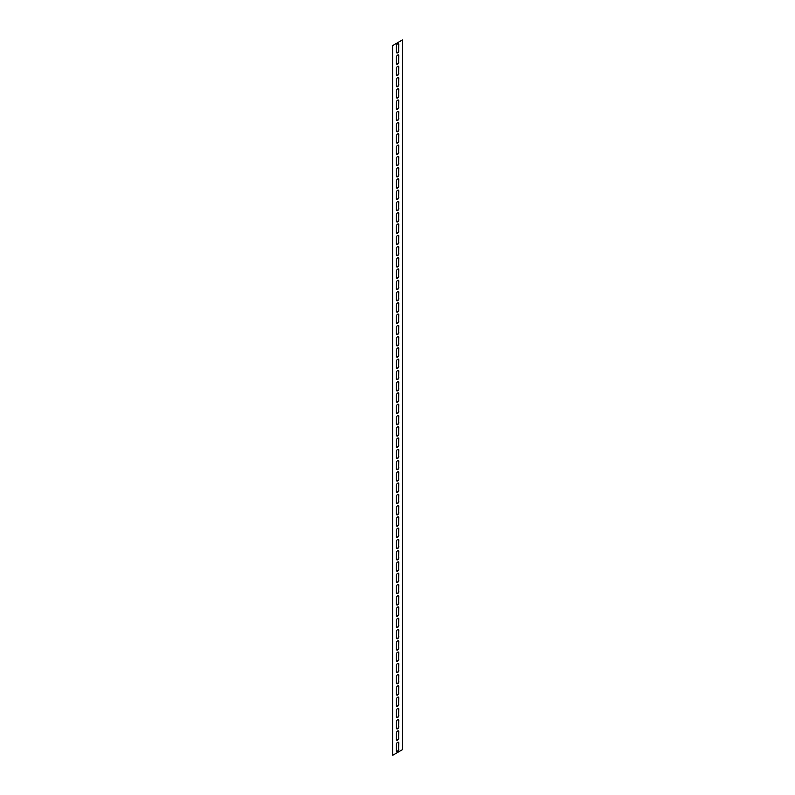 <?xml version="1.0" encoding="UTF-8"?>
<svg xmlns="http://www.w3.org/2000/svg" width="795" height="795" viewBox="0 0 795 795"><rect width="100%" height="100%" fill="white"/><g stroke="black" fill="none" stroke-linecap="round" stroke-linejoin="round"><path stroke-width="1.19" d="M396.645 740.046A1.729 0.994 120 0 0 397.927 739.439A1.729 0.994 120 0 0 398.593 737.79L398.593 731.589A1.729 0.994 120 0 0 398.355 730.893M398.842 737.929A1.729 0.994 -60 0 1 398.086 739.668A1.729 0.994 -60 0 1 396.755 740.125A1.729 0.994 -60 0 1 396.407 739.34L396.407 733.139A1.729 0.994 -60 0 1 397.152 731.41A1.729 0.994 -60 0 1 398.484 730.943A1.729 0.994 -60 0 1 398.842 731.738L398.593 737.79M396.645 728.777A1.729 0.994 120 0 0 397.927 728.17A1.729 0.994 120 0 0 398.593 726.521L398.593 720.33A1.729 0.994 120 0 0 398.355 719.624M398.842 726.66A1.729 0.994 -60 0 1 398.086 728.399A1.729 0.994 -60 0 1 396.755 728.866A1.729 0.994 -60 0 1 396.407 728.071L396.407 721.88A1.729 0.994 -60 0 1 397.152 720.141A1.729 0.994 -60 0 1 398.484 719.674A1.729 0.994 -60 0 1 398.842 720.469L398.593 726.521M396.645 717.507A1.729 0.994 120 0 0 397.927 716.911A1.729 0.994 120 0 0 398.593 715.261L398.593 709.061A1.729 0.994 120 0 0 398.355 708.355M398.842 715.401A1.729 0.994 -60 0 1 398.086 717.13A1.729 0.994 -60 0 1 396.755 717.597A1.729 0.994 -60 0 1 396.407 716.802L396.407 710.611A1.729 0.994 -60 0 1 397.152 708.872A1.729 0.994 -60 0 1 398.484 708.415A1.729 0.994 -60 0 1 398.842 709.2L398.593 715.261M396.645 706.248A1.729 0.994 120 0 0 397.927 705.642A1.729 0.994 120 0 0 398.593 703.992L398.593 697.791A1.729 0.994 120 0 0 398.355 697.096M398.842 704.131A1.729 0.994 -60 0 1 398.086 705.871A1.729 0.994 -60 0 1 396.755 706.328A1.729 0.994 -60 0 1 396.407 705.543L396.407 699.342A1.729 0.994 -60 0 1 397.152 697.613A1.729 0.994 -60 0 1 398.484 697.145A1.729 0.994 -60 0 1 398.842 697.94L398.593 703.992M396.645 694.979A1.729 0.994 120 0 0 397.927 694.373A1.729 0.994 120 0 0 398.593 692.723L398.593 686.532A1.729 0.994 120 0 0 398.355 685.827M398.842 692.862A1.729 0.994 -60 0 1 398.086 694.601A1.729 0.994 -60 0 1 396.755 695.069A1.729 0.994 -60 0 1 396.407 694.274L396.407 688.082A1.729 0.994 -60 0 1 397.152 686.343A1.729 0.994 -60 0 1 398.484 685.886A1.729 0.994 -60 0 1 398.842 686.671L398.593 692.723M396.645 683.71A1.729 0.994 120 0 0 397.927 683.114A1.729 0.994 120 0 0 398.593 681.464L398.593 675.263A1.729 0.994 120 0 0 398.355 674.558M398.842 681.603A1.729 0.994 -60 0 1 398.086 683.342A1.729 0.994 -60 0 1 396.755 683.799A1.729 0.994 -60 0 1 396.407 683.014L396.407 676.813A1.729 0.994 -60 0 1 397.152 675.074A1.729 0.994 -60 0 1 398.484 674.617A1.729 0.994 -60 0 1 398.842 675.402L398.593 681.464M396.645 672.451A1.729 0.994 120 0 0 397.927 671.845A1.729 0.994 120 0 0 398.593 670.195L398.593 664.004A1.729 0.994 120 0 0 398.355 663.298M398.842 670.334A1.729 0.994 -60 0 1 398.086 672.073A1.729 0.994 -60 0 1 396.755 672.53A1.729 0.994 -60 0 1 396.407 671.745L396.407 665.544A1.729 0.994 -60 0 1 397.152 663.815A1.729 0.994 -60 0 1 398.484 663.348A1.729 0.994 -60 0 1 398.842 664.143L398.593 670.195M396.645 661.182A1.729 0.994 120 0 0 397.927 660.575A1.729 0.994 120 0 0 398.593 658.926L398.593 652.735A1.729 0.994 120 0 0 398.355 652.029M398.842 659.075A1.729 0.994 -60 0 1 398.086 660.804A1.729 0.994 -60 0 1 396.755 661.271A1.729 0.994 -60 0 1 396.407 660.476L396.407 654.285A1.729 0.994 -60 0 1 397.152 652.546A1.729 0.994 -60 0 1 398.484 652.089A1.729 0.994 -60 0 1 398.842 652.874L398.593 658.926M396.645 649.922A1.729 0.994 120 0 0 397.927 649.316A1.729 0.994 120 0 0 398.593 647.667L398.593 641.466A1.729 0.994 120 0 0 398.355 640.76M398.842 647.806A1.729 0.994 -60 0 1 398.086 649.545A1.729 0.994 -60 0 1 396.755 650.002A1.729 0.994 -60 0 1 396.407 649.217L396.407 643.016A1.729 0.994 -60 0 1 397.152 641.287A1.729 0.994 -60 0 1 398.484 640.82A1.729 0.994 -60 0 1 398.842 641.605L398.593 647.667M396.645 638.653A1.729 0.994 120 0 0 397.927 638.047A1.729 0.994 120 0 0 398.593 636.398L398.593 630.206A1.729 0.994 120 0 0 398.355 629.501M398.842 636.537A1.729 0.994 -60 0 1 398.086 638.276A1.729 0.994 -60 0 1 396.755 638.733A1.729 0.994 -60 0 1 396.407 637.948L396.407 631.757A1.729 0.994 -60 0 1 397.152 630.018A1.729 0.994 -60 0 1 398.484 629.551A1.729 0.994 -60 0 1 398.842 630.346L398.593 636.398M396.645 627.384A1.729 0.994 120 0 0 397.927 626.778A1.729 0.994 120 0 0 398.593 625.138L398.593 618.937A1.729 0.994 120 0 0 398.355 618.232M398.842 625.277A1.729 0.994 -60 0 1 398.086 627.007A1.729 0.994 -60 0 1 396.755 627.474A1.729 0.994 -60 0 1 396.407 626.679L396.407 620.488A1.729 0.994 -60 0 1 397.152 618.749A1.729 0.994 -60 0 1 398.484 618.291A1.729 0.994 -60 0 1 398.842 619.076L398.593 625.138M396.645 616.125A1.729 0.994 120 0 0 397.927 615.519A1.729 0.994 120 0 0 398.593 613.869L398.593 607.668A1.729 0.994 120 0 0 398.355 606.973M398.842 614.008A1.729 0.994 -60 0 1 398.086 615.747A1.729 0.994 -60 0 1 396.755 616.205A1.729 0.994 -60 0 1 396.407 615.419L396.407 609.218A1.729 0.994 -60 0 1 397.152 607.489A1.729 0.994 -60 0 1 398.484 607.022A1.729 0.994 -60 0 1 398.842 607.817L398.593 613.869M396.645 604.856A1.729 0.994 120 0 0 397.927 604.25A1.729 0.994 120 0 0 398.593 602.6L398.593 596.409A1.729 0.994 120 0 0 398.355 595.703M398.842 602.739A1.729 0.994 -60 0 1 398.086 604.478A1.729 0.994 -60 0 1 396.755 604.945A1.729 0.994 -60 0 1 396.407 604.15L396.407 597.959A1.729 0.994 -60 0 1 397.152 596.22A1.729 0.994 -60 0 1 398.484 595.753A1.729 0.994 -60 0 1 398.842 596.548L398.593 602.6M396.645 593.587A1.729 0.994 120 0 0 397.927 592.99A1.729 0.994 120 0 0 398.593 591.341L398.593 585.14A1.729 0.994 120 0 0 398.355 584.434M398.842 591.48A1.729 0.994 -60 0 1 398.086 593.209A1.729 0.994 -60 0 1 396.755 593.676A1.729 0.994 -60 0 1 396.407 592.881L396.407 586.69A1.729 0.994 -60 0 1 397.152 584.951A1.729 0.994 -60 0 1 398.484 584.494A1.729 0.994 -60 0 1 398.842 585.279L398.593 591.341M396.645 582.328A1.729 0.994 120 0 0 397.927 581.721A1.729 0.994 120 0 0 398.593 580.072L398.593 573.871A1.729 0.994 120 0 0 398.355 573.175M398.842 580.211A1.729 0.994 -60 0 1 398.086 581.95A1.729 0.994 -60 0 1 396.755 582.407A1.729 0.994 -60 0 1 396.407 581.622L396.407 575.421A1.729 0.994 -60 0 1 397.152 573.692A1.729 0.994 -60 0 1 398.484 573.225A1.729 0.994 -60 0 1 398.842 574.02L398.593 580.072M396.645 571.058A1.729 0.994 120 0 0 397.927 570.452A1.729 0.994 120 0 0 398.593 568.803L398.593 562.612A1.729 0.994 120 0 0 398.355 561.906M398.842 568.952A1.729 0.994 -60 0 1 398.086 570.681A1.729 0.994 -60 0 1 396.755 571.148A1.729 0.994 -60 0 1 396.407 570.353L396.407 564.162A1.729 0.994 -60 0 1 397.152 562.423A1.729 0.994 -60 0 1 398.484 561.966A1.729 0.994 -60 0 1 398.842 562.751L398.593 568.803M396.645 559.789A1.729 0.994 120 0 0 397.927 559.193A1.729 0.994 120 0 0 398.593 557.543L398.593 551.342A1.729 0.994 120 0 0 398.355 550.637M398.842 557.683A1.729 0.994 -60 0 1 398.086 559.422A1.729 0.994 -60 0 1 396.755 559.879A1.729 0.994 -60 0 1 396.407 559.094L396.407 552.893A1.729 0.994 -60 0 1 397.152 551.154A1.729 0.994 -60 0 1 398.484 550.697A1.729 0.994 -60 0 1 398.842 551.482L398.593 557.543M396.645 548.53A1.729 0.994 120 0 0 397.927 547.924A1.729 0.994 120 0 0 398.593 546.274L398.593 540.083A1.729 0.994 120 0 0 398.355 539.378M398.842 546.413A1.729 0.994 -60 0 1 398.086 548.153A1.729 0.994 -60 0 1 396.755 548.61A1.729 0.994 -60 0 1 396.407 547.825L396.407 541.624A1.729 0.994 -60 0 1 397.152 539.894A1.729 0.994 -60 0 1 398.484 539.427A1.729 0.994 -60 0 1 398.842 540.222L398.593 546.274M396.645 537.261A1.729 0.994 120 0 0 397.927 536.655A1.729 0.994 120 0 0 398.593 535.005L398.593 528.814A1.729 0.994 120 0 0 398.355 528.109M398.842 535.154A1.729 0.994 -60 0 1 398.086 536.883A1.729 0.994 -60 0 1 396.755 537.35A1.729 0.994 -60 0 1 396.407 536.555L396.407 530.364A1.729 0.994 -60 0 1 397.152 528.625A1.729 0.994 -60 0 1 398.484 528.168A1.729 0.994 -60 0 1 398.842 528.953L398.593 535.005M396.645 526.002A1.729 0.994 120 0 0 397.927 525.396A1.729 0.994 120 0 0 398.593 523.746L398.593 517.545A1.729 0.994 120 0 0 398.355 516.839M398.842 523.885A1.729 0.994 -60 0 1 398.086 525.624A1.729 0.994 -60 0 1 396.755 526.081A1.729 0.994 -60 0 1 396.407 525.296L396.407 519.095A1.729 0.994 -60 0 1 397.152 517.366A1.729 0.994 -60 0 1 398.484 516.899A1.729 0.994 -60 0 1 398.842 517.684L398.593 523.746M396.645 514.733A1.729 0.994 120 0 0 397.927 514.127A1.729 0.994 120 0 0 398.593 512.477L398.593 506.286A1.729 0.994 120 0 0 398.355 505.58M398.842 512.616A1.729 0.994 -60 0 1 398.086 514.355A1.729 0.994 -60 0 1 396.755 514.812A1.729 0.994 -60 0 1 396.407 514.027L396.407 507.836A1.729 0.994 -60 0 1 397.152 506.097A1.729 0.994 -60 0 1 398.484 505.63A1.729 0.994 -60 0 1 398.842 506.425L398.593 512.477M396.645 503.464A1.729 0.994 120 0 0 397.927 502.857A1.729 0.994 120 0 0 398.593 501.218L398.593 495.017A1.729 0.994 120 0 0 398.355 494.311M398.842 501.357A1.729 0.994 -60 0 1 398.086 503.086A1.729 0.994 -60 0 1 396.755 503.553A1.729 0.994 -60 0 1 396.407 502.758L396.407 496.567A1.729 0.994 -60 0 1 397.152 494.828A1.729 0.994 -60 0 1 398.484 494.371A1.729 0.994 -60 0 1 398.842 495.156L398.593 501.218M396.645 492.204A1.729 0.994 120 0 0 397.927 491.598A1.729 0.994 120 0 0 398.593 489.949L398.593 483.748A1.729 0.994 120 0 0 398.355 483.052M398.842 490.088A1.729 0.994 -60 0 1 398.086 491.827A1.729 0.994 -60 0 1 396.755 492.284A1.729 0.994 -60 0 1 396.407 491.499L396.407 485.298A1.729 0.994 -60 0 1 397.152 483.569A1.729 0.994 -60 0 1 398.484 483.102A1.729 0.994 -60 0 1 398.842 483.897L398.593 489.949M396.645 480.935A1.729 0.994 120 0 0 397.927 480.329A1.729 0.994 120 0 0 398.593 478.679L398.593 472.488A1.729 0.994 120 0 0 398.355 471.783M398.842 478.819A1.729 0.994 -60 0 1 398.086 480.558A1.729 0.994 -60 0 1 396.755 481.025A1.729 0.994 -60 0 1 396.407 480.23L396.407 474.039A1.729 0.994 -60 0 1 397.152 472.3A1.729 0.994 -60 0 1 398.484 471.833A1.729 0.994 -60 0 1 398.842 472.628L398.593 478.679M396.645 469.666A1.729 0.994 120 0 0 397.927 469.07A1.729 0.994 120 0 0 398.593 467.42L398.593 461.219A1.729 0.994 120 0 0 398.355 460.514M398.842 467.559A1.729 0.994 -60 0 1 398.086 469.288A1.729 0.994 -60 0 1 396.755 469.756A1.729 0.994 -60 0 1 396.407 468.961L396.407 462.769A1.729 0.994 -60 0 1 397.152 461.03A1.729 0.994 -60 0 1 398.484 460.573A1.729 0.994 -60 0 1 398.842 461.358L398.593 467.42M396.645 458.407A1.729 0.994 120 0 0 397.927 457.801A1.729 0.994 120 0 0 398.593 456.151L398.593 449.95A1.729 0.994 120 0 0 398.355 449.255M398.842 456.29A1.729 0.994 -60 0 1 398.086 458.029A1.729 0.994 -60 0 1 396.755 458.486A1.729 0.994 -60 0 1 396.407 457.701L396.407 451.5A1.729 0.994 -60 0 1 397.152 449.771A1.729 0.994 -60 0 1 398.484 449.304A1.729 0.994 -60 0 1 398.842 450.099L398.593 456.151M396.645 447.138A1.729 0.994 120 0 0 397.927 446.532A1.729 0.994 120 0 0 398.593 444.882L398.593 438.691A1.729 0.994 120 0 0 398.355 437.985M398.842 445.031A1.729 0.994 -60 0 1 398.086 446.76A1.729 0.994 -60 0 1 396.755 447.227A1.729 0.994 -60 0 1 396.407 446.432L396.407 440.241A1.729 0.994 -60 0 1 397.152 438.502A1.729 0.994 -60 0 1 398.484 438.045A1.729 0.994 -60 0 1 398.842 438.83L398.593 444.882M396.645 435.869A1.729 0.994 120 0 0 397.927 435.272A1.729 0.994 120 0 0 398.593 433.623L398.593 427.422A1.729 0.994 120 0 0 398.355 426.716M398.842 433.762A1.729 0.994 -60 0 1 398.086 435.501A1.729 0.994 -60 0 1 396.755 435.958A1.729 0.994 -60 0 1 396.407 435.173L396.407 428.972A1.729 0.994 -60 0 1 397.152 427.233A1.729 0.994 -60 0 1 398.484 426.776A1.729 0.994 -60 0 1 398.842 427.561L398.593 433.623M396.645 424.609A1.729 0.994 120 0 0 397.927 424.003A1.729 0.994 120 0 0 398.593 422.354L398.593 416.163A1.729 0.994 120 0 0 398.355 415.457M398.842 422.493A1.729 0.994 -60 0 1 398.086 424.232A1.729 0.994 -60 0 1 396.755 424.689A1.729 0.994 -60 0 1 396.407 423.904L396.407 417.703A1.729 0.994 -60 0 1 397.152 415.974A1.729 0.994 -60 0 1 398.484 415.507A1.729 0.994 -60 0 1 398.842 416.302L398.593 422.354M396.645 413.34A1.729 0.994 120 0 0 397.927 412.734A1.729 0.994 120 0 0 398.593 411.085L398.593 404.894A1.729 0.994 120 0 0 398.355 404.188M398.842 411.234A1.729 0.994 -60 0 1 398.086 412.963A1.729 0.994 -60 0 1 396.755 413.43A1.729 0.994 -60 0 1 396.407 412.635L396.407 406.444A1.729 0.994 -60 0 1 397.152 404.705A1.729 0.994 -60 0 1 398.484 404.248A1.729 0.994 -60 0 1 398.842 405.033L398.593 411.085M396.645 402.081A1.729 0.994 120 0 0 397.927 401.475A1.729 0.994 120 0 0 398.593 399.825L398.593 393.624A1.729 0.994 120 0 0 398.355 392.919M398.842 399.965A1.729 0.994 -60 0 1 398.086 401.704A1.729 0.994 -60 0 1 396.755 402.161A1.729 0.994 -60 0 1 396.407 401.376L396.407 395.175A1.729 0.994 -60 0 1 397.152 393.446A1.729 0.994 -60 0 1 398.484 392.978A1.729 0.994 -60 0 1 398.842 393.764L398.593 399.825M396.645 390.812A1.729 0.994 120 0 0 397.927 390.206A1.729 0.994 120 0 0 398.593 388.556L398.593 382.365A1.729 0.994 120 0 0 398.355 381.66M398.842 388.695A1.729 0.994 -60 0 1 398.086 390.434A1.729 0.994 -60 0 1 396.755 390.892A1.729 0.994 -60 0 1 396.407 390.106L396.407 383.915A1.729 0.994 -60 0 1 397.152 382.176A1.729 0.994 -60 0 1 398.484 381.709A1.729 0.994 -60 0 1 398.842 382.504L398.593 388.556M396.645 379.543A1.729 0.994 120 0 0 397.927 378.937A1.729 0.994 120 0 0 398.593 377.297L398.593 371.096A1.729 0.994 120 0 0 398.355 370.391M398.842 377.436A1.729 0.994 -60 0 1 398.086 379.165A1.729 0.994 -60 0 1 396.755 379.632A1.729 0.994 -60 0 1 396.407 378.837L396.407 372.646A1.729 0.994 -60 0 1 397.152 370.907A1.729 0.994 -60 0 1 398.484 370.45A1.729 0.994 -60 0 1 398.842 371.235L398.593 377.297M396.645 368.284A1.729 0.994 120 0 0 397.927 367.678A1.729 0.994 120 0 0 398.593 366.028L398.593 359.827A1.729 0.994 120 0 0 398.355 359.131M398.842 366.167A1.729 0.994 -60 0 1 398.086 367.906A1.729 0.994 -60 0 1 396.755 368.363A1.729 0.994 -60 0 1 396.407 367.578L396.407 361.377A1.729 0.994 -60 0 1 397.152 359.648A1.729 0.994 -60 0 1 398.484 359.181A1.729 0.994 -60 0 1 398.842 359.976L398.593 366.028M396.645 357.015A1.729 0.994 120 0 0 397.927 356.408A1.729 0.994 120 0 0 398.593 354.759L398.593 348.568A1.729 0.994 120 0 0 398.355 347.862M398.842 354.898A1.729 0.994 -60 0 1 398.086 356.637A1.729 0.994 -60 0 1 396.755 357.104A1.729 0.994 -60 0 1 396.407 356.309L396.407 350.118A1.729 0.994 -60 0 1 397.152 348.379A1.729 0.994 -60 0 1 398.484 347.912A1.729 0.994 -60 0 1 398.842 348.707L398.593 354.759M396.645 345.746A1.729 0.994 120 0 0 397.927 345.149A1.729 0.994 120 0 0 398.593 343.5L398.593 337.299A1.729 0.994 120 0 0 398.355 336.593M398.842 343.639A1.729 0.994 -60 0 1 398.086 345.368A1.729 0.994 -60 0 1 396.755 345.835A1.729 0.994 -60 0 1 396.407 345.05L396.407 338.849A1.729 0.994 -60 0 1 397.152 337.11A1.729 0.994 -60 0 1 398.484 336.653A1.729 0.994 -60 0 1 398.842 337.438L398.593 343.5M396.645 334.486A1.729 0.994 120 0 0 397.927 333.88A1.729 0.994 120 0 0 398.593 332.231L398.593 326.039A1.729 0.994 120 0 0 398.355 325.334M398.842 332.37A1.729 0.994 -60 0 1 398.086 334.109A1.729 0.994 -60 0 1 396.755 334.566A1.729 0.994 -60 0 1 396.407 333.781L396.407 327.58A1.729 0.994 -60 0 1 397.152 325.851A1.729 0.994 -60 0 1 398.484 325.384A1.729 0.994 -60 0 1 398.842 326.179L398.593 332.231M396.645 323.217A1.729 0.994 120 0 0 397.927 322.611A1.729 0.994 120 0 0 398.593 320.961L398.593 314.77A1.729 0.994 120 0 0 398.355 314.065M398.842 321.11A1.729 0.994 -60 0 1 398.086 322.84A1.729 0.994 -60 0 1 396.755 323.307A1.729 0.994 -60 0 1 396.407 322.512L396.407 316.321A1.729 0.994 -60 0 1 397.152 314.582A1.729 0.994 -60 0 1 398.484 314.124A1.729 0.994 -60 0 1 398.842 314.909L398.593 320.961M396.645 311.948A1.729 0.994 120 0 0 397.927 311.352A1.729 0.994 120 0 0 398.593 309.702L398.593 303.501A1.729 0.994 120 0 0 398.355 302.796M398.842 309.841A1.729 0.994 -60 0 1 398.086 311.58A1.729 0.994 -60 0 1 396.755 312.038A1.729 0.994 -60 0 1 396.407 311.252L396.407 305.051A1.729 0.994 -60 0 1 397.152 303.312A1.729 0.994 -60 0 1 398.484 302.855A1.729 0.994 -60 0 1 398.842 303.64L398.593 309.702M396.645 300.689A1.729 0.994 120 0 0 397.927 300.083A1.729 0.994 120 0 0 398.593 298.433L398.593 292.242A1.729 0.994 120 0 0 398.355 291.536M398.842 298.572A1.729 0.994 -60 0 1 398.086 300.311A1.729 0.994 -60 0 1 396.755 300.768A1.729 0.994 -60 0 1 396.407 299.983L396.407 293.782A1.729 0.994 -60 0 1 397.152 292.053A1.729 0.994 -60 0 1 398.484 291.586A1.729 0.994 -60 0 1 398.842 292.381L398.593 298.433M396.645 289.42A1.729 0.994 120 0 0 397.927 288.814A1.729 0.994 120 0 0 398.593 287.164L398.593 280.973A1.729 0.994 120 0 0 398.355 280.267M398.842 287.313A1.729 0.994 -60 0 1 398.086 289.042A1.729 0.994 -60 0 1 396.755 289.509A1.729 0.994 -60 0 1 396.407 288.714L396.407 282.523A1.729 0.994 -60 0 1 397.152 280.784A1.729 0.994 -60 0 1 398.484 280.327A1.729 0.994 -60 0 1 398.842 281.112L398.593 287.164M396.645 278.161A1.729 0.994 120 0 0 397.927 277.554A1.729 0.994 120 0 0 398.593 275.905L398.593 269.704A1.729 0.994 120 0 0 398.355 268.998M398.842 276.044A1.729 0.994 -60 0 1 398.086 277.783A1.729 0.994 -60 0 1 396.755 278.24A1.729 0.994 -60 0 1 396.407 277.455L396.407 271.254A1.729 0.994 -60 0 1 397.152 269.525A1.729 0.994 -60 0 1 398.484 269.058A1.729 0.994 -60 0 1 398.842 269.843L398.593 275.905M396.645 266.891A1.729 0.994 120 0 0 397.927 266.285A1.729 0.994 120 0 0 398.593 264.636L398.593 258.445A1.729 0.994 120 0 0 398.355 257.739M398.842 264.775A1.729 0.994 -60 0 1 398.086 266.514A1.729 0.994 -60 0 1 396.755 266.981A1.729 0.994 -60 0 1 396.407 266.186L396.407 259.995A1.729 0.994 -60 0 1 397.152 258.256A1.729 0.994 -60 0 1 398.484 257.789A1.729 0.994 -60 0 1 398.842 258.584L398.593 264.636M396.645 255.622A1.729 0.994 120 0 0 397.927 255.016A1.729 0.994 120 0 0 398.593 253.376L398.593 247.175A1.729 0.994 120 0 0 398.355 246.47M398.842 253.516A1.729 0.994 -60 0 1 398.086 255.245A1.729 0.994 -60 0 1 396.755 255.712A1.729 0.994 -60 0 1 396.407 254.917L396.407 248.726A1.729 0.994 -60 0 1 397.152 246.987A1.729 0.994 -60 0 1 398.484 246.53A1.729 0.994 -60 0 1 398.842 247.315L398.593 253.376M396.645 244.363A1.729 0.994 120 0 0 397.927 243.757A1.729 0.994 120 0 0 398.593 242.107L398.593 235.906A1.729 0.994 120 0 0 398.355 235.211M398.842 242.246A1.729 0.994 -60 0 1 398.086 243.986A1.729 0.994 -60 0 1 396.755 244.443A1.729 0.994 -60 0 1 396.407 243.658L396.407 237.457A1.729 0.994 -60 0 1 397.152 235.727A1.729 0.994 -60 0 1 398.484 235.26A1.729 0.994 -60 0 1 398.842 236.055L398.593 242.107M396.645 233.094A1.729 0.994 120 0 0 397.927 232.488A1.729 0.994 120 0 0 398.593 230.838L398.593 224.647A1.729 0.994 120 0 0 398.355 223.942M398.842 230.977A1.729 0.994 -60 0 1 398.086 232.716A1.729 0.994 -60 0 1 396.755 233.183A1.729 0.994 -60 0 1 396.407 232.388L396.407 226.197A1.729 0.994 -60 0 1 397.152 224.458A1.729 0.994 -60 0 1 398.484 224.001A1.729 0.994 -60 0 1 398.842 224.786L398.593 230.838M396.645 221.825A1.729 0.994 120 0 0 397.927 221.229A1.729 0.994 120 0 0 398.593 219.579L398.593 213.378A1.729 0.994 120 0 0 398.355 212.672M398.842 219.718A1.729 0.994 -60 0 1 398.086 221.447A1.729 0.994 -60 0 1 396.755 221.914A1.729 0.994 -60 0 1 396.407 221.129L396.407 214.928A1.729 0.994 -60 0 1 397.152 213.189A1.729 0.994 -60 0 1 398.484 212.732A1.729 0.994 -60 0 1 398.842 213.517L398.593 219.579M396.645 210.566A1.729 0.994 120 0 0 397.927 209.96A1.729 0.994 120 0 0 398.593 208.31L398.593 202.119A1.729 0.994 120 0 0 398.355 201.413M398.842 208.449A1.729 0.994 -60 0 1 398.086 210.188A1.729 0.994 -60 0 1 396.755 210.645A1.729 0.994 -60 0 1 396.407 209.86L396.407 203.659A1.729 0.994 -60 0 1 397.152 201.93A1.729 0.994 -60 0 1 398.484 201.463A1.729 0.994 -60 0 1 398.842 202.258L398.593 208.31M396.645 199.297A1.729 0.994 120 0 0 397.927 198.69A1.729 0.994 120 0 0 398.593 197.041L398.593 190.85A1.729 0.994 120 0 0 398.355 190.144M398.842 197.19A1.729 0.994 -60 0 1 398.086 198.919A1.729 0.994 -60 0 1 396.755 199.386A1.729 0.994 -60 0 1 396.407 198.591L396.407 192.4A1.729 0.994 -60 0 1 397.152 190.661A1.729 0.994 -60 0 1 398.484 190.204A1.729 0.994 -60 0 1 398.842 190.989L398.593 197.041M396.645 188.027A1.729 0.994 120 0 0 397.927 187.431A1.729 0.994 120 0 0 398.593 185.782L398.593 179.581A1.729 0.994 120 0 0 398.355 178.875M398.842 185.921A1.729 0.994 -60 0 1 398.086 187.66A1.729 0.994 -60 0 1 396.755 188.117A1.729 0.994 -60 0 1 396.407 187.332L396.407 181.131A1.729 0.994 -60 0 1 397.152 179.392A1.729 0.994 -60 0 1 398.484 178.935A1.729 0.994 -60 0 1 398.842 179.72L398.593 185.782M396.645 176.768A1.729 0.994 120 0 0 397.927 176.162A1.729 0.994 120 0 0 398.593 174.512L398.593 168.321A1.729 0.994 120 0 0 398.355 167.616M398.842 174.652A1.729 0.994 -60 0 1 398.086 176.391A1.729 0.994 -60 0 1 396.755 176.848A1.729 0.994 -60 0 1 396.407 176.063L396.407 169.862A1.729 0.994 -60 0 1 397.152 168.133A1.729 0.994 -60 0 1 398.484 167.666A1.729 0.994 -60 0 1 398.842 168.461L398.593 174.512M396.645 165.499A1.729 0.994 120 0 0 397.927 164.893A1.729 0.994 120 0 0 398.593 163.243L398.593 157.052A1.729 0.994 120 0 0 398.355 156.347M398.842 163.392A1.729 0.994 -60 0 1 398.086 165.121A1.729 0.994 -60 0 1 396.755 165.589A1.729 0.994 -60 0 1 396.407 164.794L396.407 158.602A1.729 0.994 -60 0 1 397.152 156.863A1.729 0.994 -60 0 1 398.484 156.406A1.729 0.994 -60 0 1 398.842 157.191L398.593 163.243M396.645 154.24A1.729 0.994 120 0 0 397.927 153.634A1.729 0.994 120 0 0 398.593 151.984L398.593 145.783A1.729 0.994 120 0 0 398.355 145.078M398.842 152.123A1.729 0.994 -60 0 1 398.086 153.862A1.729 0.994 -60 0 1 396.755 154.319A1.729 0.994 -60 0 1 396.407 153.534L396.407 147.333A1.729 0.994 -60 0 1 397.152 145.604A1.729 0.994 -60 0 1 398.484 145.137A1.729 0.994 -60 0 1 398.842 145.932L398.593 151.984M396.645 142.971A1.729 0.994 120 0 0 397.927 142.365A1.729 0.994 120 0 0 398.593 140.715L398.593 134.524A1.729 0.994 120 0 0 398.355 133.818M398.842 140.854A1.729 0.994 -60 0 1 398.086 142.593A1.729 0.994 -60 0 1 396.755 143.06A1.729 0.994 -60 0 1 396.407 142.265L396.407 136.074A1.729 0.994 -60 0 1 397.152 134.335A1.729 0.994 -60 0 1 398.484 133.868A1.729 0.994 -60 0 1 398.842 134.663L398.593 140.715M396.645 131.702A1.729 0.994 120 0 0 397.927 131.095A1.729 0.994 120 0 0 398.593 129.456L398.593 123.255A1.729 0.994 120 0 0 398.355 122.549M398.842 129.595A1.729 0.994 -60 0 1 398.086 131.324A1.729 0.994 -60 0 1 396.755 131.791A1.729 0.994 -60 0 1 396.407 130.996L396.407 124.805A1.729 0.994 -60 0 1 397.152 123.066A1.729 0.994 -60 0 1 398.484 122.609A1.729 0.994 -60 0 1 398.842 123.394L398.593 129.456M396.645 120.443A1.729 0.994 120 0 0 397.927 119.836A1.729 0.994 120 0 0 398.593 118.187L398.593 111.986A1.729 0.994 120 0 0 398.355 111.29M398.842 118.326A1.729 0.994 -60 0 1 398.086 120.065A1.729 0.994 -60 0 1 396.755 120.522A1.729 0.994 -60 0 1 396.407 119.737L396.407 113.536A1.729 0.994 -60 0 1 397.152 111.807A1.729 0.994 -60 0 1 398.484 111.34A1.729 0.994 -60 0 1 398.842 112.135L398.593 118.187M396.645 109.173A1.729 0.994 120 0 0 397.927 108.567A1.729 0.994 120 0 0 398.593 106.918L398.593 100.727A1.729 0.994 120 0 0 398.355 100.021M398.842 107.057A1.729 0.994 -60 0 1 398.086 108.796A1.729 0.994 -60 0 1 396.755 109.263A1.729 0.994 -60 0 1 396.407 108.468L396.407 102.277A1.729 0.994 -60 0 1 397.152 100.538A1.729 0.994 -60 0 1 398.484 100.081A1.729 0.994 -60 0 1 398.842 100.866L398.593 106.918M396.645 97.904A1.729 0.994 120 0 0 397.927 97.308A1.729 0.994 120 0 0 398.593 95.658L398.593 89.457A1.729 0.994 120 0 0 398.355 88.752M398.842 95.798A1.729 0.994 -60 0 1 398.086 97.527A1.729 0.994 -60 0 1 396.755 97.994A1.729 0.994 -60 0 1 396.407 97.209L396.407 91.008A1.729 0.994 -60 0 1 397.152 89.269A1.729 0.994 -60 0 1 398.484 88.811A1.729 0.994 -60 0 1 398.842 89.596L398.593 95.658M396.645 86.645A1.729 0.994 120 0 0 397.927 86.039A1.729 0.994 120 0 0 398.593 84.389L398.593 78.198A1.729 0.994 120 0 0 398.355 77.493M398.842 84.528A1.729 0.994 -60 0 1 398.086 86.267A1.729 0.994 -60 0 1 396.755 86.725A1.729 0.994 -60 0 1 396.407 85.94L396.407 79.739A1.729 0.994 -60 0 1 397.152 78.009A1.729 0.994 -60 0 1 398.484 77.542A1.729 0.994 -60 0 1 398.842 78.337L398.593 84.389M396.645 75.376A1.729 0.994 120 0 0 397.927 74.77A1.729 0.994 120 0 0 398.593 73.12L398.593 66.929A1.729 0.994 120 0 0 398.355 66.224M398.842 73.269A1.729 0.994 -60 0 1 398.086 74.998A1.729 0.994 -60 0 1 396.755 75.465A1.729 0.994 -60 0 1 396.407 74.67L396.407 68.479A1.729 0.994 -60 0 1 397.152 66.74A1.729 0.994 -60 0 1 398.484 66.283A1.729 0.994 -60 0 1 398.842 67.068L398.593 73.12M396.645 64.107A1.729 0.994 120 0 0 397.927 63.511A1.729 0.994 120 0 0 398.593 61.861L398.593 55.66A1.729 0.994 120 0 0 398.355 54.954M398.842 62A1.729 0.994 -60 0 1 398.086 63.739A1.729 0.994 -60 0 1 396.755 64.196A1.729 0.994 -60 0 1 396.407 63.411L396.407 57.21A1.729 0.994 -60 0 1 397.152 55.471A1.729 0.994 -60 0 1 398.484 55.014A1.729 0.994 -60 0 1 398.842 55.799L398.593 61.861M396.645 751.305A1.729 0.994 120 0 0 397.927 750.699A1.729 0.994 120 0 0 398.593 749.059L398.593 742.858A1.729 0.994 120 0 0 398.355 742.152M398.842 749.198A1.729 0.994 -60 0 1 398.086 750.927A1.729 0.994 -60 0 1 396.755 751.394A1.729 0.994 -60 0 1 396.407 750.599L396.407 744.408A1.729 0.994 -60 0 1 397.152 742.669A1.729 0.994 -60 0 1 398.484 742.212A1.729 0.994 -60 0 1 398.842 742.997L398.593 749.059M396.645 52.848A1.729 0.994 120 0 0 397.927 52.241A1.729 0.994 120 0 0 398.593 50.592L398.593 44.401A1.729 0.994 120 0 0 398.355 43.695M398.842 50.731A1.729 0.994 -60 0 1 398.086 52.47A1.729 0.994 -60 0 1 396.755 52.927A1.729 0.994 -60 0 1 396.407 52.142L396.407 45.941A1.729 0.994 -60 0 1 397.152 44.212A1.729 0.994 -60 0 1 398.484 43.745A1.729 0.994 -60 0 1 398.842 44.54L398.593 50.592M402.499 39.889L402.499 749.615L392.74 755.25L392.74 45.524L402.499 39.889L392.74 45.524M392.501 45.385L392.74 755.25"/></g></svg>
